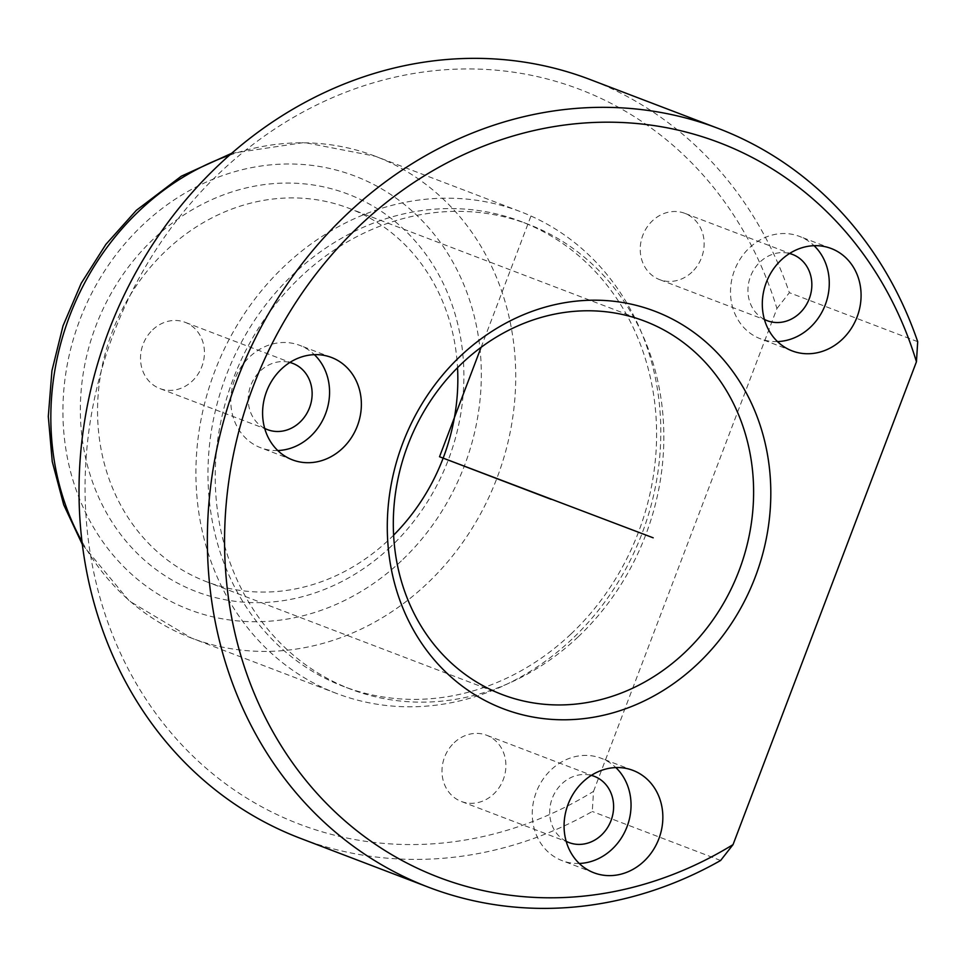 <?xml version="1.0" encoding="UTF-8"?>
<svg xmlns="http://www.w3.org/2000/svg" width="966" height="966" viewBox="0 0 966 966"><rect width="100%" height="100%" fill="white"/><g stroke="black" fill="none" stroke-linecap="round" stroke-linejoin="round"><path stroke-width="0.72" stroke-dasharray="4.83 3.62" d="M777.497 341.59A54.796 48.554 -69.1 0 1 760.351 338.764A54.796 48.554 -69.1 0 1 749.375 247.9A54.796 48.554 -69.1 0 1 799.425 236.38A54.796 48.554 -69.1 0 1 814.084 245.702M764.408 319.432A35.452 31.419 -69.1 0 1 760.145 261.907A35.452 31.419 -69.1 0 1 789.572 253.503M691.934 272.134A35.452 31.419 -69.1 0 1 659.549 279.597A35.452 31.419 -69.1 0 1 652.436 220.803A35.452 31.419 -69.1 0 1 684.834 213.341A35.452 31.419 -69.1 0 1 691.934 272.134M593.522 791.383L776.942 308.54A393.222 348.472 -69.1 0 0 220.55 172.045A393.222 348.472 -69.1 0 0 138.766 687.78A393.222 348.472 -69.1 0 0 593.522 791.383L592.279 811.488A406.118 359.895 -69.1 0 1 300.317 838.295M776.942 308.54L789.355 292.686A406.118 359.895 -69.1 0 0 589.912 79.453M720.624 860.477L592.279 811.488M917.7 341.674L789.355 292.686M393.633 535.152A199.829 177.092 -69.1 0 1 388.984 539.68A199.829 177.092 -69.1 0 1 206.446 581.689A199.829 177.092 -69.1 0 1 166.418 250.303A199.829 177.092 -69.1 0 1 348.955 208.294A199.829 177.092 -69.1 0 1 457.534 367.696M390.59 546.877A212.725 188.515 -69.1 0 1 121.33 535.321A212.725 188.515 -69.1 0 1 153.654 238.831A212.725 188.515 -69.1 0 1 422.915 250.399A212.725 188.515 -69.1 0 1 390.59 546.877M571.969 639.178A257.85 228.507 -69.1 0 1 336.434 693.395A257.85 228.507 -69.1 0 1 284.777 265.795A257.85 228.507 -69.1 0 1 520.312 211.59A257.85 228.507 -69.1 0 1 571.969 639.178M570.846 634.143A248.83 220.514 -69.1 0 1 343.558 686.452A248.83 220.514 -69.1 0 1 293.712 273.825A248.83 220.514 -69.1 0 1 521 221.504A248.83 220.514 -69.1 0 1 570.846 634.143M578.103 636.908A248.83 220.514 -69.1 0 1 350.815 689.217A248.83 220.514 -69.1 0 1 300.969 276.59A248.83 220.514 -69.1 0 1 528.257 224.281A248.83 220.514 -69.1 0 1 578.103 636.908M454.201 742.673A35.452 31.419 -69.1 0 1 486.586 735.223A35.452 31.419 -69.1 0 1 493.686 794.016A35.452 31.419 -69.1 0 1 461.301 801.466A35.452 31.419 -69.1 0 1 454.201 742.673M152.725 329.756A35.452 31.419 -69.1 0 1 185.11 322.306A35.452 31.419 -69.1 0 1 192.222 381.099A35.452 31.419 -69.1 0 1 159.837 388.549A35.452 31.419 -69.1 0 1 152.725 329.756M277.785 450.542A54.796 48.554 -69.1 0 1 260.639 447.729A54.796 48.554 -69.1 0 1 249.663 356.865A54.796 48.554 -69.1 0 1 299.714 345.345A54.796 48.554 -69.1 0 1 314.373 354.655M264.696 428.385A35.452 31.419 -69.1 0 1 260.434 370.859A35.452 31.419 -69.1 0 1 289.848 362.467M579.25 863.459A54.796 48.554 -69.1 0 1 562.115 860.646A54.796 48.554 -69.1 0 1 551.127 769.781A54.796 48.554 -69.1 0 1 601.178 758.262A54.796 48.554 -69.1 0 1 615.849 767.572M566.161 841.301A35.452 31.419 -69.1 0 1 561.898 783.776A35.452 31.419 -69.1 0 1 591.325 775.384M481.104 347.325L531.095 215.708M401.361 560.884A232.069 205.661 -69.1 0 1 107.612 548.265A232.069 205.661 -69.1 0 1 142.883 224.837A232.069 205.661 -69.1 0 1 436.632 237.443A232.069 205.661 -69.1 0 1 401.361 560.884M229.413 155.272A257.85 228.507 -69.1 0 1 375.219 156.214A257.85 228.507 -69.1 0 1 426.875 583.814A257.85 228.507 -69.1 0 1 191.34 638.019A257.85 228.507 -69.1 0 1 81.989 541.588M767.245 320.7L659.549 279.597M792.531 254.444L684.834 213.341M502.211 694.566L206.446 581.689M644.72 321.159L348.955 208.294M336.434 693.395L191.34 638.019L129.335 601.021L82.352 544.51M231.635 153.328L304.326 142.497L375.219 156.214L520.312 211.59M350.815 689.217L343.558 686.452M528.257 224.281L521 221.504M792.156 350.9L760.351 338.764M831.231 248.516L799.425 236.38M331.519 357.48L299.714 345.345M292.444 459.864L260.639 447.729M267.534 429.653L159.837 388.549M292.819 363.409L185.11 322.306M632.996 770.397L601.178 758.262M593.921 872.781L562.115 860.646M569.01 842.569L461.301 801.466M594.283 776.326L486.586 735.223"/><path stroke-width="1.45" d="M814.084 245.702A54.796 48.554 -69.1 0 1 810.402 327.245A54.796 48.554 -69.1 0 1 777.497 341.59M789.572 253.503A35.452 31.419 -69.1 0 1 792.531 254.444A35.452 31.419 -69.1 0 1 799.631 313.238A35.452 31.419 -69.1 0 1 767.245 320.7A35.452 31.419 -69.1 0 1 764.408 319.432M428.663 887.283L300.317 838.295A406.118 359.895 -69.1 0 1 218.956 164.836A406.118 359.895 -69.1 0 1 589.912 79.453L718.269 128.442A406.118 359.895 -69.1 0 1 917.7 341.674L916.444 361.779A393.222 348.472 -69.1 0 0 360.064 225.283A393.222 348.472 -69.1 0 0 278.268 741.019A393.222 348.472 -69.1 0 0 733.037 844.622L720.624 860.477A406.118 359.895 -69.1 0 1 428.663 887.283A406.118 359.895 -69.1 0 1 347.301 213.812A406.118 359.895 -69.1 0 1 718.269 128.442M697.512 664.016A212.725 188.515 -69.1 0 1 428.252 652.448A212.725 188.515 -69.1 0 1 460.577 355.971A212.725 188.515 -69.1 0 1 729.837 367.527A212.725 188.515 -69.1 0 1 697.512 664.016M684.749 652.545A199.829 177.092 -69.1 0 1 502.211 694.566A199.829 177.092 -69.1 0 1 462.183 363.168A199.829 177.092 -69.1 0 1 644.72 321.159A199.829 177.092 -69.1 0 1 684.749 652.545M457.534 367.696A199.829 177.092 -69.1 0 1 393.633 535.152M733.037 844.622L916.444 361.779M842.207 339.38A54.796 48.554 -69.1 0 1 792.156 350.9A54.796 48.554 -69.1 0 1 781.18 260.035A54.796 48.554 -69.1 0 1 831.231 248.516A54.796 48.554 -69.1 0 1 842.207 339.38M582.945 781.917A54.796 48.554 -69.1 0 1 632.996 770.397A54.796 48.554 -69.1 0 1 643.972 861.261A54.796 48.554 -69.1 0 1 593.921 872.781A54.796 48.554 -69.1 0 1 582.945 781.917M281.468 369A54.796 48.554 -69.1 0 1 331.519 357.48A54.796 48.554 -69.1 0 1 342.495 448.345A54.796 48.554 -69.1 0 1 292.444 459.864A54.796 48.554 -69.1 0 1 281.468 369M314.373 354.655A54.796 48.554 -69.1 0 1 310.69 436.209A54.796 48.554 -69.1 0 1 277.785 450.542M289.848 362.467A35.452 31.419 -69.1 0 1 292.819 363.409A35.452 31.419 -69.1 0 1 299.919 422.202A35.452 31.419 -69.1 0 1 267.534 429.653A35.452 31.419 -69.1 0 1 264.696 428.385M615.849 767.572A54.796 48.554 -69.1 0 1 612.166 849.126A54.796 48.554 -69.1 0 1 579.25 863.459M591.325 775.384A35.452 31.419 -69.1 0 1 594.283 776.326A35.452 31.419 -69.1 0 1 601.395 835.119A35.452 31.419 -69.1 0 1 569.01 842.569A35.452 31.419 -69.1 0 1 566.161 841.301M481.104 347.325L439.53 456.749L653.185 537.808M439.53 456.749L551.139 499.337M81.989 541.588A257.85 228.507 -69.1 0 1 139.684 210.419A257.85 228.507 -69.1 0 1 229.413 155.272M82.352 544.51L63.708 504.783L52.261 461.627L48.3 416.467L51.935 370.727L63.019 325.856L81.204 283.279L105.898 244.362L136.339 210.346L181.306 176.198L231.635 153.328"/></g></svg>
